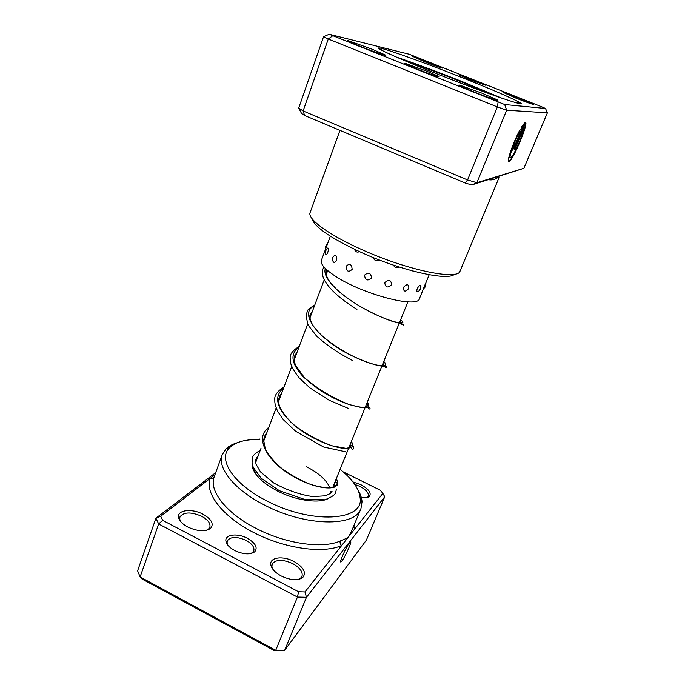 <?xml version="1.0" encoding="UTF-8"?>
<svg xmlns="http://www.w3.org/2000/svg" width="685" height="685" viewBox="0 0 685 685"><rect width="100%" height="100%" fill="white"/><g stroke="black" fill="none" stroke-linecap="round" stroke-linejoin="round"><path stroke-width="1.03" d="M247.353 538.273C255.599 543.154 258.031 547.7 254.64 551.896C249.871 554.91 243.235 554.456 234.715 550.534C229.535 547.683 226.607 544.558 225.922 541.15C224.586 534.454 237.472 532.87 247.353 538.273M250.547 553.643L252.568 552.521L253.792 550.851C254.649 547.246 252.089 543.762 246.12 540.388C236.77 536.346 230.485 536.526 227.257 540.927L227.06 542.982L227.831 545.14M349.547 542.708C346.045 546.99 338.399 564.389 341.181 561.751L341.935 560.904C345.505 556.425 352.972 539.395 350.232 541.955L349.547 542.708M203.025 514.238C211.605 519.256 214.131 523.974 210.595 528.375C205.123 531.885 197.477 531.423 187.673 526.962C182.347 524.051 179.307 520.865 178.562 517.406C176.901 509.957 191.997 508.184 203.025 514.238M206.322 530.336L208.54 529.051L209.841 527.21C210.715 523.451 208.026 519.812 201.75 516.302C190.944 511.704 183.666 511.918 179.907 516.961L179.735 519.187L180.643 521.559M293.968 561.469C303.763 567.326 306.657 572.728 302.642 577.669C297.53 580.837 290.414 580.289 281.295 576.025C275.07 572.583 271.577 568.798 270.806 564.671C269.488 557.239 283.076 555.526 293.968 561.469M298.043 579.519L300.544 578.234L301.999 576.325C303.053 571.958 299.979 567.728 292.769 563.627C282.562 559.14 275.704 559.32 272.185 564.149L271.919 566.546L272.835 569.218M352.963 481.932L360.798 484.672C368.932 489.193 371.758 493.14 369.266 496.522C367.682 497.738 365.028 498.081 361.32 497.541M366.518 497.635L368.256 496.043C368.898 492.952 366.107 489.732 359.873 486.384L354.787 484.406M333.646 485.288L334.015 486.341M327.224 499.117C316.958 503.501 295.226 500.144 277.767 491.162C262.072 482.762 253.518 474.226 252.106 465.535L252.114 463.617M323.337 500.273L324.236 499.904M330.196 493.662L330.461 491.419M329.862 488.003C326.839 480.271 318.936 473.121 306.144 466.562M264.213 439.761L263.725 439.727M259.829 439.522C246.052 439.153 236.102 441.774 229.963 447.373C217.042 458.608 232.874 483.935 267.107 501.035C311.632 524.513 363.881 520.917 360.164 498.132C359.265 488.885 352.578 479.286 340.102 469.345M357.844 489.672C360.396 493.919 361.8 497.961 362.04 501.805L360.926 508.69C355.335 527.116 305.467 526.611 264.693 505.153C234.287 489.852 216.82 467.709 222.257 454.626L226.093 448.803C228.876 446.14 232.643 444.111 237.395 442.707M222.257 454.626L214.234 476.717C208.651 490.357 225.75 512.945 255.83 528.255C285.525 543.881 322.823 549.087 340.291 540.962C344.221 539.497 346.944 538.153 348.468 536.92L351.448 531.406L360.926 508.69M265.634 435.977L264.41 436.91M214.953 474.748L160.718 516.242L162.653 520.326L298.6 591.763L304.962 591.943L382.855 493.414L380.286 490.22L343.168 471.871M304.962 591.943L306.46 597.294L297.444 597.072L158.655 523.965L140.125 576.941L275.738 650.305L284.695 650.253L366.347 540.174L384.747 496.745L306.46 597.294L284.695 650.253L274.565 650.75L142.069 579.03L140.125 576.941L137.608 570.836L155.94 518.16L215.724 472.633M298.6 591.763L297.444 597.072L275.738 650.305L274.565 650.75M259.204 439.513L259.889 438.982M162.653 520.326L158.655 523.965L155.94 518.16L160.718 516.242M254.195 469.396L255.625 473.874M264.77 436.028L265.72 435.746M382.855 493.414L384.747 496.745M354.65 523.734L354.984 528.674L353.212 527.176M214.234 476.717C213.455 478.31 212.102 478.866 210.192 478.387C204.55 492.823 222.094 516.216 253.407 532.399C284.635 548.651 323.157 553.951 341.669 545.508C340.214 544.25 339.751 542.734 340.291 540.962M417.379 69.151C407.233 65.024 403.157 63.097 405.143 63.362L426.001 70.872L438.511 76.326C442.176 78.321 429.683 74.1 417.379 69.151M469.619 79.614L458.924 74.793L486.007 85.377L469.619 79.614M432.98 72.276C393.841 56.658 370.765 45.818 380.903 48.267C390.133 50.245 429.495 64.596 464.601 78.604C492.721 89.855 510.924 97.715 519.204 102.185C532.51 109.335 484.167 92.809 432.98 72.276M462.623 81.789C436.713 71.48 414.69 63.268 396.572 57.155C414.69 63.268 436.713 71.48 462.623 81.789L501.651 98.126L462.623 81.789M510.205 157.619C507.936 158.689 513.527 142.36 518.905 132.419L519.247 132.556C513.878 142.506 508.279 158.834 510.548 157.756L511.138 157.37C514.366 154.733 524.059 132.368 524.094 127.41L514.735 149.784L514.118 149.895L525.618 122.409C528.195 123.779 514.289 157.396 509.649 161.172L508.921 161.651C506.001 163.116 513.228 142.12 520.009 129.73L519.247 132.556M508.578 161.506L509.306 161.035C513.639 157.524 526.654 126.802 525.481 122.743M515.968 144.107L512.568 150.161C512.149 149.912 512.663 147.977 514.118 144.372L514.743 144.278L514.221 146.213L515.36 144.192L522.338 127.478L520.857 129.696L521.628 126.862L525.044 122.409L515.968 144.107L524.436 122.889M512.406 149.929L515.625 143.97M513.878 146.076L514.315 144.338M515.677 98.015L502.978 92.304L520.506 98.709L533.401 104.24C533.915 104.925 528.015 102.844 515.677 98.015M474.457 92.107C462.332 87.166 457.4 84.846 459.669 85.128L482.009 93.186L497.13 99.787C501.129 101.979 488.088 97.587 474.457 92.107M360.695 46.546C350.215 42.299 346.045 40.321 348.185 40.62L372.203 49.26L385.004 54.834C389.149 57.069 374.43 52.077 360.695 46.546M423.809 61.436L412.695 56.418L442.536 68.029C442.818 68.62 436.576 66.419 423.809 61.436M454.455 274.223C448.384 281.167 402.694 271.149 362.391 252.953C331.189 238.508 314.432 227.103 312.112 218.729M339.974 130.364L310.134 212.547C307.06 218.892 328.877 235.075 362.639 249.965C408.123 270.498 458.453 280.593 460.097 271.012L498.988 177.792L498.731 176.567C496.651 178.862 493.748 179.975 490.032 179.924L488.602 179.71M523.905 168.279L471.734 184.95L465.166 183.006L304.637 115.508L301.528 113.41L298.737 108.024L303.121 110.953L467.572 179.95L476.871 182.732L523.905 168.279L547.392 112.837L506.677 110.216L497.353 106.928L328.286 39.028L323.568 36.69L329.202 34.25L504.682 104.531L545.517 108.478L541.775 106.817L409.236 54.252L329.202 34.25M471.734 184.95L476.871 182.732L506.677 110.216L504.682 104.531M465.166 183.006L467.572 179.95L497.353 106.928L498.098 102.185M304.637 115.508L303.121 110.953L328.286 39.028L332.567 35.877M298.737 108.024L323.568 36.69M545.517 108.478L547.392 112.837M521.182 128.489L522.338 127.478M518.905 132.419L519.23 131.22M514.212 149.681L514.735 149.784M514.392 149.647L524.094 127.41M490.46 179.136L490.032 179.924M424.186 286.613L423.373 289.001L425.762 286.356L425.899 282.794L424.186 286.613M417.174 288.796C416.437 291.639 416.942 292.444 418.689 291.219L420.547 288.89L420.813 285.739C419.845 285.08 418.638 286.09 417.174 288.796M403.354 287.443C403.585 291.981 405.417 292.281 408.842 288.325C408.782 283.898 406.958 283.607 403.354 287.443M412.207 270.849L415.05 271.602M384.773 282.648C385.415 287.606 387.693 288.282 391.606 284.677C391.041 279.805 388.763 279.129 384.773 282.648M393.55 265.138C394.637 267.698 396.495 268.315 399.132 266.979M364.54 275.139C365.208 280.37 367.545 281.321 371.553 277.99C370.842 272.801 368.504 271.851 364.54 275.139M373.188 257.543C374.37 260.634 376.433 261.447 379.37 260M346.173 266.225C346.473 271.525 348.459 272.587 352.15 269.393C351.696 264.085 349.71 263.031 346.173 266.225M354.496 249.314C355.481 251.9 357.15 252.679 359.488 251.643M332.764 257.517L332.533 258.356C332.73 262.86 334.134 263.545 336.729 260.394C337.148 255.89 336.018 254.555 333.347 256.387L332.79 257.449M340.882 242.379L342.594 243.303M327.918 247.961L325.76 250.599L325.632 253.895C325.923 255.359 326.634 254.906 327.772 252.517C328.535 249.888 328.586 248.372 327.918 247.961L327.379 248.347M429.187 274.745L425.899 282.794M420.933 286.673L420.813 285.739M330.358 236.214L321.376 260.368C320.272 263.913 324.664 269 334.554 275.644C361.457 294.053 418.133 308.944 419.451 298.609L423.373 289.001M337.628 485.365L337.833 483.079L336.9 482.42C335.093 482.154 334.331 483.071 334.623 485.168M332.833 487.514L334.092 486.316M401.804 59.424C417.867 64.818 437.638 72.182 461.108 81.506L496.265 96.251M336.9 482.42C339.597 491.342 314.749 489.921 290.303 474.688C265.729 459.652 254.632 436.893 268.888 427.312M351.354 441.534C354.342 445.781 352.587 448.058 346.088 448.367C334.956 448.624 310.279 438.948 293.685 424.76C276.475 408.996 273.144 396.692 283.693 387.847M367.331 402.044C371.818 408.337 365.721 409.159 349.042 404.501C331.848 398.627 316.41 389.2 302.727 376.228C291.185 363.375 289.909 353.743 298.9 347.329M383.737 361.5C391.272 367.973 376.253 367.639 353.109 356.286C321.522 341.669 296.725 313.781 314.518 305.724M400.588 319.861C410.769 326.908 386.109 322.181 357.716 304.936C337.148 292.666 322.096 277.031 325.366 268.494M327.695 270.601L326.214 274.539M324.21 279.882L309.92 317.968M307.745 323.757L294.07 360.199M291.733 366.432L278.641 401.316M276.149 407.952L263.614 441.363M260.985 448.358L255.659 462.555M253.57 468.129L253.099 469.379L253.57 468.129M407.875 301.862L332.739 487.549M331.232 491.273L330.298 493.585M252.568 552.521L254.64 551.896M252.996 552.906L253.219 552.324M340.659 561.477L341.181 561.751M208.54 529.051L210.595 528.375M300.544 578.234L302.642 577.669M367.477 497.062L369.266 496.522M229.963 447.373L226.093 448.803M209.036 529.411L209.25 528.82M301.066 578.637L301.306 578.029M271.277 566.469L271.517 565.861M179.119 519.17L179.333 518.579M360.164 498.132L362.04 501.805M253.459 467.898L252.106 465.535M271.919 566.546L270.806 564.671M179.735 519.187L178.562 517.406M226.487 542.991L226.701 542.4M227.06 542.982L225.922 541.15M213.9 475.553L214.345 476.417M405.383 63.962L405.143 63.362M381.708 50.228L380.903 48.267M459.935 85.813L459.669 85.128M348.451 41.263L348.185 40.62M384.405 55.134L385.004 54.834M496.454 100.104L497.13 99.787M517.278 103.084L519.204 102.185M437.938 76.609L438.511 76.326M490.349 94.145L460.74 81.618C440.404 73.466 422.688 66.89 407.584 61.881M333.347 256.387L332.533 258.356M327.635 243.543L325.76 245.975L325.589 249.04M334.186 487.223C334.28 485.511 334.768 485.057 335.641 485.845L332.448 487.617C326.916 488.294 319.373 487.129 309.843 484.149C299.491 479.86 290.252 474.731 282.109 468.754C274.479 462.247 268.871 455.645 265.309 448.94L263.674 440.181C264.299 436.756 265.352 434.299 266.825 432.792M349.941 447.887C350.352 446.38 351.182 445.336 352.424 444.762L351.345 441.56M281.706 393.139C278.435 397.06 277.776 401.556 279.737 406.616C279.685 408.046 286.887 419.614 296.048 426.507C307.805 434.992 319.809 441.414 332.062 445.798L346.088 448.367C357.536 445.721 352.218 446.92 353.811 448.136C352.732 450.096 351.91 449.805 351.354 447.279M366.115 407.438L367.991 404.535L367.254 402.258M296.999 352.407C294.995 354.984 294.053 356.902 294.156 358.161L295.158 364.728L304.397 377.666C318.123 389.285 333.004 398.225 349.042 404.501L361.055 407.481L368.915 407.275L370.046 408.054C370.071 409.63 369.206 409.305 367.451 407.078M382.915 365.807L384.079 363.726L383.591 361.885M312.702 310.562L310.271 314.595C309.748 314.92 309.766 316.701 310.339 319.946C312.172 324.245 312.531 326.017 320.708 334.52C329.999 342.842 340.796 350.095 353.109 356.286C363.178 360.892 371.655 363.992 378.514 365.593L386.648 366.843C387.008 368.247 385.963 367.879 383.506 365.756M400.263 322.995L400.382 320.383M326.899 269.916L326.265 271.577C325.658 271.397 325.923 273.246 327.07 277.125C328.012 279.069 329.074 281.8 337.14 289.806C343.014 295.055 349.881 300.099 357.716 304.936C372.529 313.944 389.405 320.734 395.442 322.292L401.538 323.731C404.844 325.512 404.321 325.495 399.971 323.671M258.236 455.688C255.531 459.823 255.454 458.274 255.959 464.062L260.463 471.888L273.572 482.891C287.246 490.297 300.347 494.861 312.865 496.591L325.401 495.812L330.41 493.491L332.054 491.513M337.833 483.079L336.429 478.421M260.24 450.353C255.573 452.999 253.03 455.319 252.611 457.306L252.02 463.009L253.262 467.444L261.105 478.173L279.386 490.725L304.654 499.416L324.836 499.776C330.709 497.593 334.246 495.418 335.436 493.243L336.455 489.013M349.992 444.907L350.72 445.969M345.754 451.826L323.525 446.971L295.62 431.259L283.119 419.477L277.613 411.3C274.608 403.979 274.822 402.712 274.796 399.732C274.248 395.562 277.348 391.246 284.087 386.794M348.442 408.44L329.142 400.237L309.808 387.796L298.917 377.598C294.173 371.287 291.442 366.501 290.697 363.221L290.217 358.246C289.704 354.333 292.709 350.395 299.234 346.447M352.39 360.456C338.673 353.383 326.676 345.189 316.401 335.873L308.918 326.12L307.711 323.68L306.049 315.657C308.241 308.37 306.811 310.245 314.783 305.005M356.953 309.32C339.674 298.848 326.206 286.535 323.029 276.843L322.327 272.681C322.027 271.02 322.618 269.171 324.082 267.141"/></g></svg>
